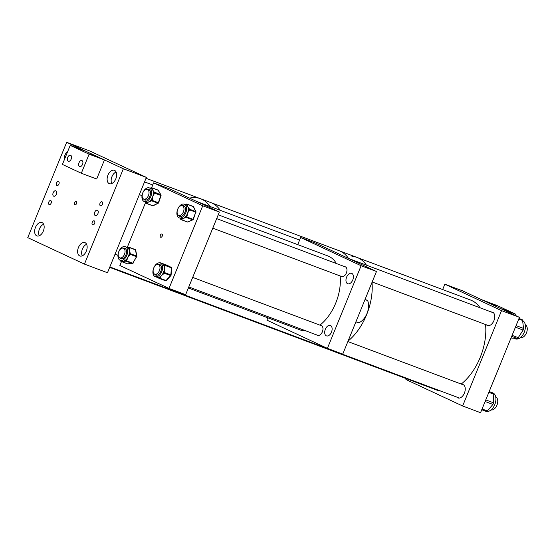<?xml version="1.0" encoding="UTF-8"?>
<svg xmlns="http://www.w3.org/2000/svg" width="555" height="555" viewBox="0 0 555 555"><rect width="100%" height="100%" fill="white"/><g stroke="black" fill="none" stroke-linecap="round" stroke-linejoin="round"><path stroke-width="0.83" d="M313.513 343.33L323.038 346.903M440.843 391.095A48.091 29.144 110.6 0 1 436.847 390.103L323.239 347.486A48.091 29.144 -69.4 0 0 327.228 348.471A48.091 29.144 110.6 0 1 323.239 347.486L305.333 340.763A48.091 29.144 -69.4 0 0 309.322 341.755A48.091 29.144 110.6 0 1 305.333 340.763L109.668 267.364M348.061 341.061A48.091 29.144 -69.4 0 0 366.605 314.761A48.091 29.144 -69.4 0 0 371.996 282.419A48.091 29.144 110.6 0 1 348.061 341.061M301.67 338.883A48.091 29.144 -69.4 0 0 305.333 340.763M366.439 265.158A48.091 29.144 -69.4 0 0 357.018 257.43A48.091 29.144 110.6 0 1 366.439 265.158M348.533 258.443A48.091 29.144 -69.4 0 0 339.112 250.714A48.091 29.144 110.6 0 1 348.533 258.443M181.048 293.637A48.091 29.144 110.6 0 1 177.052 292.645A48.091 29.144 110.6 0 0 181.048 293.637M170.815 289.793A48.091 29.144 110.6 0 1 166.819 288.801A48.091 29.144 110.6 0 0 170.815 289.793M351.96 256.334A48.091 29.144 110.6 0 1 357.018 257.43L210.838 202.589A48.091 29.144 110.6 0 1 220.252 210.317A48.091 29.144 110.6 0 0 210.838 202.589L200.605 198.752A48.091 29.144 110.6 0 1 210.019 206.481A48.091 29.144 110.6 0 0 200.605 198.752L146.02 178.28M189.526 198.114A48.091 29.144 110.6 0 1 200.605 198.752M102.397 204.351A2.144 1.304 -69.4 0 0 101.967 201.791A2.144 1.304 -69.4 0 0 100.032 203.248A2.144 1.304 -69.4 0 0 100.462 205.808A2.144 1.304 -69.4 0 0 102.397 204.351M94.614 223.415A2.144 1.304 -69.4 0 0 94.183 220.855A2.144 1.304 -69.4 0 0 92.248 222.319A2.144 1.304 -69.4 0 0 92.678 224.879A2.144 1.304 -69.4 0 0 94.614 223.415M51.143 203.137A2.144 1.304 -69.4 0 0 50.72 200.577A2.144 1.304 -69.4 0 0 48.784 202.034A2.144 1.304 -69.4 0 0 49.208 204.594A2.144 1.304 -69.4 0 0 51.143 203.137M58.927 184.066A2.144 1.304 -69.4 0 0 58.497 181.506A2.144 1.304 -69.4 0 0 56.561 182.963A2.144 1.304 -69.4 0 0 56.992 185.53A2.144 1.304 -69.4 0 0 58.927 184.066M74.606 202.762A1.72 1.041 110.6 0 1 76.16 201.597A1.72 1.041 110.6 0 1 76.5 203.643A1.72 1.041 110.6 0 1 74.953 204.816A1.72 1.041 110.6 0 1 74.606 202.762M78.456 247.454A7.146 4.329 110.6 0 1 84.894 242.597A7.146 4.329 110.6 0 1 86.316 251.117A7.146 4.329 110.6 0 1 79.878 255.973A7.146 4.329 110.6 0 1 78.456 247.454M107.954 175.165A7.146 4.329 110.6 0 1 114.392 170.309A7.146 4.329 110.6 0 1 115.815 178.835A7.146 4.329 110.6 0 1 109.377 183.691A7.146 4.329 110.6 0 1 107.954 175.165M35.471 227.397A7.146 4.329 110.6 0 1 41.909 222.541A7.146 4.329 110.6 0 1 43.332 231.06A7.146 4.329 110.6 0 1 36.894 235.917A7.146 4.329 110.6 0 1 35.471 227.397M64.186 160.124A7.146 4.329 110.6 0 1 64.97 155.109A7.146 4.329 110.6 0 1 67.87 151.092M94.752 212.163A2.886 1.748 110.6 0 1 97.354 210.199A2.886 1.748 110.6 0 1 97.93 213.647A2.886 1.748 110.6 0 1 95.328 215.604A2.886 1.748 110.6 0 1 94.752 212.163M53.176 192.765A2.886 1.748 110.6 0 1 55.778 190.802A2.886 1.748 110.6 0 1 56.353 194.243A2.886 1.748 110.6 0 1 53.752 196.206A2.886 1.748 110.6 0 1 53.176 192.765M66.662 142.302L27.75 237.651L84.45 264.104L107.476 272.741L146.381 177.399L89.681 150.939L66.662 142.302L123.356 168.762L146.381 177.399M84.45 264.104L123.356 168.762M449.904 292.277A7.146 4.329 -69.4 0 0 449.508 292.09A7.146 4.329 -69.4 0 0 449.085 291.965M456.793 397.075A7.146 4.329 -69.4 0 0 457.972 397.935A7.146 4.329 -69.4 0 0 464.417 393.079A7.146 4.329 -69.4 0 0 462.995 384.56A7.146 4.329 -69.4 0 0 462.086 384.386M486.471 324.862A7.146 4.329 -69.4 0 0 487.47 325.521A7.146 4.329 -69.4 0 0 493.915 320.665A7.146 4.329 -69.4 0 0 492.493 312.146A7.146 4.329 -69.4 0 0 491.265 311.986M442.654 289.557L444.846 284.181L462.752 290.896L519.452 317.349L480.547 412.698L462.634 405.976L405.941 379.523L406.295 378.642M462.634 405.976L501.547 310.633L519.452 317.349M444.846 284.181L501.547 310.633M503.989 309.475L507.894 311.008L503.989 309.475M492.653 304.182L496.552 305.722L492.653 304.182M515.907 314.29L500.554 308.531L481.657 299.714L497.002 305.472L515.907 314.29L515.422 315.469M71.206 159.07A3.191 1.936 -69.4 0 0 70.568 155.261A3.191 1.936 -69.4 0 0 67.689 157.433A3.191 1.936 -69.4 0 0 68.327 161.241A3.191 1.936 -69.4 0 0 71.206 159.07M82.549 164.363A3.191 1.936 -69.4 0 0 81.911 160.555A3.191 1.936 -69.4 0 0 79.032 162.726A3.191 1.936 -69.4 0 0 79.663 166.535A3.191 1.936 -69.4 0 0 82.549 164.363M82.126 150.183L78.22 148.643L82.126 150.183M93.462 155.469L89.563 153.936L93.462 155.469M81.328 173.25L89.105 154.186L70.207 145.361L62.424 164.433L81.328 173.25L96.674 179.008L104.458 159.944L89.105 154.186M104.458 159.944L85.56 151.126L70.207 145.361M490.558 392.045L492.819 392.891A9.817 5.952 110.6 0 1 494.921 404.241A9.817 5.952 110.6 0 1 486.624 411.463M489.191 391.511L493.222 393.079A1.72 1.041 110.6 0 1 493.756 394.21L493.52 402.812A1.72 1.041 110.6 0 1 492.909 404.415L487.387 410.957A1.72 1.041 110.6 0 1 486.249 411.435A1.72 1.041 110.6 0 1 486.242 411.435L481.747 409.75L486.249 411.435M522.609 320.603A9.817 5.952 110.6 0 1 525.252 328.699A9.817 5.952 110.6 0 1 519.862 338.023A9.817 5.952 110.6 0 1 515.422 338.862L513.652 338.196M521.873 319.583A1.72 1.041 110.6 0 1 522.061 319.618A1.72 1.041 110.6 0 1 522.595 320.464L523.538 328.414A1.72 1.041 110.6 0 1 523.122 330.065L518.252 337.648A1.72 1.041 110.6 0 1 517.711 338.231A1.72 1.041 110.6 0 1 517.121 338.418L511.301 338.05A1.72 1.041 110.6 0 1 511.113 338.009A1.72 1.041 110.6 0 1 511.037 337.974L511.301 338.05M325.341 329.247A5.578 3.379 110.6 0 1 330.371 325.452A5.578 3.379 110.6 0 1 331.481 332.105A5.578 3.379 110.6 0 1 326.451 335.9A5.578 3.379 110.6 0 1 325.341 329.247M346.611 277.125A5.578 3.379 110.6 0 1 351.641 273.331A5.578 3.379 110.6 0 1 352.751 279.984A5.578 3.379 110.6 0 1 347.721 283.778A5.578 3.379 110.6 0 1 346.611 277.125M344.808 266.691A5.224 3.163 110.6 0 1 345.314 266.809A5.224 3.163 110.6 0 1 346.355 273.039A5.224 3.163 110.6 0 1 341.644 276.584A5.224 3.163 110.6 0 1 341.193 276.341M320.825 325.473A5.224 3.163 110.6 0 1 321.324 325.591A5.224 3.163 110.6 0 1 322.365 331.821A5.224 3.163 110.6 0 1 317.654 335.366A5.224 3.163 110.6 0 1 317.203 335.123M361.111 265.727L327.388 348.36L342.74 354.118L376.457 271.485L315.982 243.263L300.63 237.505L361.111 265.727L376.457 271.485M327.388 348.36L266.906 320.138L267.857 317.814M297.723 244.63L300.63 237.505M355.921 321.817L358.544 322.802A13.743 8.325 110.6 0 0 366.987 313.499A13.743 8.325 110.6 0 0 367.625 300.553L365.079 299.367M364.996 299.568L367.625 300.553M162.247 236.09A1.72 1.041 -69.4 0 0 161.907 234.037A1.72 1.041 -69.4 0 0 160.36 235.209A1.72 1.041 -69.4 0 0 160.7 237.256A1.72 1.041 -69.4 0 0 162.247 236.09M121.469 261.592L119.873 265.498L169.011 288.427L185.641 294.663L219.364 212.031L170.225 189.109L153.596 182.866L151.633 187.68M219.364 212.031L202.735 205.794L153.596 182.866M169.011 288.427L202.735 205.794M145.611 202.436L127.345 247.204M176.885 213.106A7.284 4.412 -69.4 0 0 179.182 217.838A7.284 4.412 -69.4 0 0 184.045 215.763A7.284 4.412 -69.4 0 0 186.598 208.937A7.284 4.412 -69.4 0 0 184.295 204.205A7.284 4.412 -69.4 0 0 179.431 206.28A7.284 4.412 -69.4 0 0 176.885 213.106M179.182 217.838L180.902 218.483A7.284 4.412 -69.4 0 0 181.277 218.594A7.284 4.412 -69.4 0 0 183.323 218.337A7.284 4.412 -69.4 0 0 185.398 216.825A7.284 4.412 -69.4 0 0 186.126 215.944A7.284 4.412 -69.4 0 0 187.597 213.196A7.284 4.412 -69.4 0 0 188.291 210.158A7.284 4.412 -69.4 0 0 188.318 209.575A7.284 4.412 -69.4 0 0 188.311 209.013A7.284 4.412 -69.4 0 0 187.736 206.522L189.227 208.722A0.687 0.472 154 0 0 188.311 209.013L189.442 209.818L187.597 213.196L187.035 216.277L186.126 215.944L185.876 216.617A0.687 0.472 66.7 0 0 186.376 217.442L183.323 218.337L181.776 219.419A0.687 0.472 -113.3 0 1 181.277 218.594L180.798 218.802A0.687 0.472 154 0 0 180.909 219.482A0.687 0.416 110.6 0 0 181.298 219.62L187.59 221.986L192.668 219.801L186.376 217.442A0.687 0.416 110.6 0 0 186.778 216.956L193.071 219.315L195.735 212.176L189.442 209.818A0.687 0.416 110.6 0 0 189.456 209.186L195.749 211.552L193.327 206.599L187.035 204.24L187.736 206.522A7.284 4.412 -69.4 0 0 186.348 204.996A7.284 4.412 -69.4 0 0 186.015 204.85L184.295 204.205M184.031 205.877A5.647 3.42 -69.4 0 0 182.879 205.947M178.613 215.347A5.647 3.42 -69.4 0 0 179.758 216.311A5.647 3.42 -69.4 0 0 183.532 214.702A5.647 3.42 -69.4 0 0 185.509 209.401A5.647 3.42 -69.4 0 0 183.726 205.732A5.647 3.42 -69.4 0 0 182.227 205.711M184.981 206.89A5.224 3.163 -69.4 0 0 184.211 206.37A5.224 3.163 -69.4 0 0 183.712 206.259M180.091 215.909A5.224 3.163 -69.4 0 0 180.548 216.152A5.224 3.163 -69.4 0 0 181.464 216.263M179.258 215.597A5.647 3.42 -69.4 0 0 180.084 216.401M189.227 208.722L189.456 209.186A0.687 0.472 154 0 0 188.54 209.485L188.291 210.158L189.193 210.491M187.035 216.277L186.778 216.956L185.398 216.825A0.687 0.472 66.7 0 0 185.897 217.643M180.555 218.351A0.687 0.472 154 0 0 180.465 218.83L180.694 219.294A0.687 0.687 0 0 0 181.069 219.634L187.361 222A0.687 0.416 -69.4 0 0 187.59 221.986A0.687 0.472 -113.3 0 0 187.874 221.986L192.953 219.801A0.687 0.472 -113.3 0 1 192.668 219.801A0.687 0.416 -69.4 0 0 193.071 219.315L193.196 219.364A0.687 0.472 -113.3 0 1 192.953 219.801A0.687 0.687 0 0 0 193.327 219.412L195.735 212.176A0.687 0.416 -69.4 0 0 195.749 211.552A0.687 0.472 154 0 1 195.859 212.225L195.991 212.274A0.687 0.687 0 0 0 195.964 211.732L193.542 206.779A0.687 0.472 154 0 0 193.327 206.599A0.687 0.416 -69.4 0 0 192.939 206.453M185.675 204.719L186.348 204.996A0.687 0.472 -26 0 1 187.264 204.705M186.168 204.302A0.687 0.472 66.7 0 0 185.883 204.296L185.883 204.296A0.687 0.472 66.7 0 0 185.641 204.705M149.33 199.155A7.284 4.412 -69.4 0 0 149.344 187.895A7.284 4.412 -69.4 0 0 144.244 190.268A7.284 4.412 -69.4 0 0 144.231 201.534A7.284 4.412 -69.4 0 0 149.33 199.155M150.537 188.339L151.175 188.582A0.687 0.486 -29.8 0 1 152.077 188.27L152.646 189.963L154.234 192.037A0.687 0.486 150.2 0 0 153.333 192.356L153.36 193.473L154.276 193.778L152.778 196.505L152.313 199.627L151.397 199.321L150.689 200.251A0.687 0.458 63.2 0 0 151.21 201.056L148.643 201.909A7.284 4.412 -69.4 0 0 150.689 200.251A7.284 4.412 -69.4 0 0 151.05 199.8A7.284 4.412 -69.4 0 0 151.397 199.321A7.284 4.412 -69.4 0 0 152.778 196.505A7.284 4.412 -69.4 0 0 153.36 193.473A7.284 4.412 -69.4 0 0 153.333 192.356A7.284 4.412 -69.4 0 0 152.646 189.963A7.284 4.412 -69.4 0 0 151.175 188.582A7.284 4.412 -69.4 0 0 151.064 188.54L149.344 187.895M144.307 199.287A5.647 3.42 -69.4 0 0 145.132 200.091M143.662 199.037A5.647 3.42 -69.4 0 0 144.806 200.001A5.647 3.42 -69.4 0 0 148.761 198.163A5.647 3.42 -69.4 0 0 148.775 189.428A5.647 3.42 -69.4 0 0 147.276 189.401M145.139 199.599A5.224 3.163 -69.4 0 0 145.59 199.842A5.224 3.163 -69.4 0 0 146.513 199.953M145.23 201.909L145.75 202.665A0.687 0.486 150.2 0 1 145.833 202.131A7.284 4.412 -69.4 0 0 145.951 202.18A7.284 4.412 -69.4 0 0 146.569 202.325A7.284 4.412 -69.4 0 0 148.643 201.909L147.096 203.137A0.687 0.458 -116.8 0 1 146.569 202.325L146.09 202.568A0.687 0.486 150.2 0 0 146.208 203.269A0.687 0.416 110.6 0 0 146.61 203.38L152.909 205.738L157.988 203.179A0.687 0.416 -69.4 0 0 158.376 202.665L160.797 195.457L154.505 193.091L154.276 193.778M150.03 190.587A5.224 3.163 -69.4 0 0 149.26 190.067A5.224 3.163 -69.4 0 0 148.761 189.949M149.08 189.574A5.647 3.42 -69.4 0 0 147.928 189.637M150.946 187.965A0.687 0.458 63.2 0 0 150.648 187.965L150.648 187.965A0.687 0.458 63.2 0 0 150.447 188.311M157.273 276.605A7.284 4.412 -69.4 0 0 162.351 269.772A7.284 4.412 -69.4 0 0 160.312 262.987A7.284 4.412 -69.4 0 0 158.231 263.001A7.284 4.412 -69.4 0 0 153.145 269.834A7.284 4.412 -69.4 0 0 155.192 276.619A7.284 4.412 -69.4 0 0 157.273 276.605M160.707 263.132A0.687 0.548 -63.1 0 1 161.137 263.091L164.488 264.791A0.687 0.548 116.9 0 0 163.711 265.234L164.051 266.102L165.022 266.143L164.308 268.835L164.613 271.915L163.649 271.874L163.163 273.018L163.864 273.691L161.477 275.537L160.111 277.764L159.41 277.091L158.584 277.368A0.687 0.548 116.9 0 0 158.785 278.173L156.718 277.188A7.284 4.412 -69.4 0 0 156.912 277.264A7.284 4.412 -69.4 0 0 158.584 277.368A7.284 4.412 -69.4 0 0 158.994 277.25A7.284 4.412 -69.4 0 0 159.41 277.091A7.284 4.412 -69.4 0 0 161.477 275.537A7.284 4.412 -69.4 0 0 163.163 273.018A7.284 4.412 -69.4 0 0 163.649 271.874A7.284 4.412 -69.4 0 0 164.308 268.835A7.284 4.412 -69.4 0 0 164.051 266.102A7.284 4.412 -69.4 0 0 163.711 265.234A7.284 4.412 -69.4 0 0 162.303 263.75A7.284 4.412 -69.4 0 0 162.025 263.632L160.312 262.987M155.268 274.378A5.647 3.42 -69.4 0 0 156.101 275.183M154.623 274.128A5.647 3.42 -69.4 0 0 155.768 275.093A5.647 3.42 -69.4 0 0 157.384 275.079A5.647 3.42 -69.4 0 0 161.318 269.779A5.647 3.42 -69.4 0 0 159.736 264.513A5.647 3.42 -69.4 0 0 158.244 264.492M156.101 274.69A5.224 3.163 -69.4 0 0 156.559 274.933A5.224 3.163 -69.4 0 0 157.481 275.044M160.111 277.764L159.673 278.235L158.973 277.562A0.687 0.548 116.9 0 0 159.174 278.367L158.785 278.173A0.687 0.548 116.9 0 0 158.827 278.187L156.642 277.146M160.992 265.678A5.224 3.163 -69.4 0 0 160.222 265.158A5.224 3.163 -69.4 0 0 159.722 265.04M160.048 264.666A5.647 3.42 -69.4 0 0 158.89 264.728M127.456 253.226A7.284 4.412 -69.4 0 0 125.354 246.677A7.284 4.412 -69.4 0 0 118.146 253.767A7.284 4.412 -69.4 0 0 120.241 260.316A7.284 4.412 -69.4 0 0 127.456 253.226M128.399 247.232A0.687 0.527 86.6 0 0 127.761 247.697L128.33 248.251A0.687 0.389 -10.7 0 1 129.287 248.092L129.246 250.409L130.231 253.108A0.687 0.389 169.3 0 0 129.273 253.267L129.037 254.468L129.863 254.967L127.851 257.395A7.284 4.412 -69.4 0 0 129.037 254.468A7.284 4.412 -69.4 0 0 129.169 253.871A7.284 4.412 -69.4 0 0 129.273 253.267A7.284 4.412 -69.4 0 0 129.246 250.409A7.284 4.412 -69.4 0 0 128.33 248.251A7.284 4.412 -69.4 0 0 127.761 247.697A7.284 4.412 -69.4 0 0 127.074 247.322L125.354 246.677M120.317 258.068A5.647 3.42 -69.4 0 0 121.143 258.88M119.672 257.818A5.647 3.42 -69.4 0 0 120.817 258.783A5.647 3.42 -69.4 0 0 126.408 253.281A5.647 3.42 -69.4 0 0 124.785 248.21A5.647 3.42 -69.4 0 0 123.286 248.182M121.15 258.38A5.224 3.163 -69.4 0 0 121.607 258.623A5.224 3.163 -69.4 0 0 122.523 258.741M120.241 260.316L121.961 260.961A7.284 4.412 -69.4 0 0 123.12 261.127A7.284 4.412 -69.4 0 0 125.229 260.35A7.284 4.412 -69.4 0 0 126.034 259.712A7.284 4.412 -69.4 0 0 127.851 257.395L126.859 260.212L126.034 259.712L125.687 260.323A0.687 0.527 86.6 0 0 126.068 261.176L121.656 261.433A0.687 0.527 -93.4 0 1 121.267 260.697M126.755 247.204L128.08 247.239M126.04 249.368A5.224 3.163 -69.4 0 0 125.27 248.848A5.224 3.163 -69.4 0 0 124.771 248.73M125.09 248.356A5.647 3.42 -69.4 0 0 123.938 248.418M130.231 253.108L130.342 253.697L136.634 256.056L135.469 249.868L129.176 247.509A0.687 0.389 -10.7 0 0 128.219 247.669A0.687 0.527 -93.4 0 1 128.691 247.176L126.263 247.155M126.859 260.212L126.512 260.822L125.229 260.35A0.687 0.527 86.6 0 0 125.603 261.204M305.833 330.856A39.502 23.941 110.6 0 1 301.67 330.398A39.502 23.941 110.6 0 1 300.137 329.92L188.367 287.99M218.233 214.813L327.887 255.945A39.502 23.941 110.6 0 1 336.399 263.535M340.132 275.946A39.502 23.941 110.6 0 1 319.916 325.133M156.531 274.052A5.155 3.122 110.6 0 1 154.755 274.184A5.155 3.122 110.6 0 1 153.263 269.598A5.155 3.122 110.6 0 1 156.6 264.666A5.155 3.122 110.6 0 1 158.376 264.534A5.155 3.122 110.6 0 1 159.868 269.12A5.155 3.122 110.6 0 1 156.531 274.052M182.269 213.835A5.155 3.122 110.6 0 1 178.745 215.402A5.155 3.122 110.6 0 1 178.842 207.32A5.155 3.122 110.6 0 1 182.366 205.752A5.155 3.122 110.6 0 1 182.269 213.835M119.124 257.444A5.155 3.122 110.6 0 1 118.943 251.353A5.155 3.122 110.6 0 1 123.425 248.224A5.155 3.122 110.6 0 1 124.098 248.654A5.155 3.122 110.6 0 1 124.285 254.752A5.155 3.122 110.6 0 1 119.804 257.874A5.155 3.122 110.6 0 1 119.124 257.444M148.435 195.589A5.155 3.122 110.6 0 1 143.794 199.092A5.155 3.122 110.6 0 1 142.767 192.946A5.155 3.122 110.6 0 1 147.408 189.442A5.155 3.122 110.6 0 1 148.435 195.589M357.018 257.43L470.633 300.054A48.091 29.144 110.6 0 1 480.054 307.775M485.556 324.515A48.091 29.144 110.6 0 1 461.212 384.06M39.329 235.75A6.868 4.162 110.6 0 1 38.753 234.03A6.868 4.162 110.6 0 1 43.637 224.269M495.74 397.019A6.868 4.162 110.6 0 1 497.752 401.806A6.868 4.162 110.6 0 1 495.032 408.237A6.868 4.162 110.6 0 1 491.057 409.916M82.313 255.806A6.868 4.162 110.6 0 1 84.381 245.879A6.868 4.162 110.6 0 1 86.622 244.325M525.266 324.744A6.868 4.162 110.6 0 1 525.939 333.978A6.868 4.162 110.6 0 1 520.437 337.6M111.812 183.525A6.868 4.162 110.6 0 1 112.471 175.567A6.868 4.162 110.6 0 1 116.12 172.043M489.17 391.559L493.222 393.079M482.066 408.959L487.387 410.957M485.119 401.494L492.909 404.415M485.764 399.898L493.52 402.812M488.844 392.364L493.756 394.21M512.112 335.345L518.252 337.648M511.689 336.379L517.121 338.418M515.442 327.179L523.122 330.065M516.081 325.618L523.538 328.414M518.772 319.028L522.595 320.464M180.583 218.365L180.798 218.802A0.687 0.472 66.7 0 0 181.298 219.62L181.776 219.419M187.201 221.84A0.687 0.416 -69.4 0 0 187.361 222A0.687 0.687 0 0 0 187.874 221.986M186.647 204.094A0.687 0.416 110.6 0 1 187.035 204.24A0.687 0.472 -26 0 0 186.119 204.531A0.687 0.472 -113.3 0 1 186.647 204.094M152.313 199.627L152.084 200.306A0.687 0.416 110.6 0 1 151.695 200.813L151.21 201.056M152.5 205.634A0.687 0.416 -69.4 0 0 152.909 205.738A0.687 0.458 63.2 0 0 153.201 205.738L158.286 203.172A0.687 0.458 63.2 0 1 157.988 203.179L151.695 200.813A0.687 0.458 63.2 0 1 151.168 200.008L158.487 202.748M145.84 202.138L146.09 202.568A0.687 0.458 63.2 0 0 146.61 203.38L147.096 203.137M154.234 192.037L160.783 194.84L158.119 190.192L151.827 187.826L152.077 188.27M158.369 190.622A0.687 0.486 150.2 0 0 158.119 190.192A0.687 0.416 -69.4 0 0 157.773 190.06M151.425 187.722A0.687 0.416 110.6 0 1 151.827 187.826A0.687 0.486 -29.8 0 0 150.925 188.145A0.687 0.458 -116.8 0 1 151.425 187.722M160.901 195.54L160.797 195.457A0.687 0.416 -69.4 0 0 160.783 194.84A0.687 0.486 150.2 0 1 160.929 195.506M154.491 192.474A0.687 0.416 110.6 0 1 154.505 193.091L153.589 192.793A0.687 0.486 -29.8 0 1 154.491 192.474M159.271 278.409L165.508 280.747A0.687 0.416 -69.4 0 0 165.966 280.594L170.593 275.578L164.301 273.22L163.864 273.691M159.438 278.395A0.687 0.416 110.6 0 1 159.216 278.388A0.687 0.548 116.9 0 1 159.174 278.367A0.687 0.687 0 0 0 159.243 278.402L165.536 280.761A0.687 0.687 0 0 0 166.285 280.58L159.673 278.235A0.687 0.416 110.6 0 1 159.438 278.395M164.488 264.791L171.169 267.35L167.041 265.255L161.137 263.091M164.613 271.915L164.571 272.588L170.864 274.947L171.363 267.829L165.064 265.47L165.022 266.143M160.617 262.869A0.687 0.416 110.6 0 1 160.749 262.89A0.687 0.548 -63.1 0 0 160.263 262.966M171.419 268.176L171.363 267.829A0.687 0.416 -69.4 0 0 171.169 267.35A0.687 0.548 116.9 0 1 171.481 267.892M164.877 264.992A0.687 0.416 110.6 0 1 165.064 265.47L164.1 265.429A0.687 0.548 -63.1 0 1 164.877 264.992M160.138 262.931A0.687 0.687 0 0 1 160.721 262.883L167.013 265.241A0.687 0.687 0 0 1 167.083 265.276L171.218 267.371A0.687 0.687 0 0 1 171.592 268.03L171.093 275.148A0.687 0.687 0 0 1 170.912 275.564L170.593 275.578A0.687 0.416 -69.4 0 0 170.864 274.947L170.912 275.564L166.285 280.58M164.571 272.588A0.687 0.416 110.6 0 1 164.301 273.22L163.6 272.547L164.571 272.588M165.64 280.774A0.687 0.548 116.9 0 0 166.056 280.622M135.697 250.097A0.687 0.687 0 0 0 135.267 249.577A0.687 0.416 -69.4 0 1 135.469 249.868A0.687 0.389 -10.7 0 1 135.697 250.097L136.863 256.278A0.687 0.687 0 0 1 136.787 256.75L136.502 256.715A0.687 0.416 -69.4 0 0 136.634 256.056A0.687 0.389 -10.7 0 1 136.703 256.597L132.805 263.188L136.502 256.715L130.21 254.356L129.863 254.967M130.335 254.024A0.687 0.416 110.6 0 1 130.21 254.356L129.384 253.857A0.687 0.389 -10.7 0 1 130.342 253.697A0.687 0.416 110.6 0 1 130.335 254.024M129.065 247.28L135.156 249.563A0.687 0.416 -69.4 0 1 135.267 249.577L128.968 247.218A0.687 0.687 0 0 0 128.691 247.176A0.687 0.527 -93.4 0 1 128.864 247.204A0.687 0.416 110.6 0 1 129.176 247.509L129.287 248.092M126.512 260.822L132.805 263.188A0.687 0.416 -69.4 0 1 132.361 263.535L126.068 261.176A0.687 0.416 110.6 0 0 126.512 260.822M121.656 261.433L127.49 263.819L132.361 263.535A0.687 0.527 86.6 0 0 132.95 263.23M127.289 263.75A0.687 0.416 -69.4 0 0 127.49 263.819A0.687 0.527 86.6 0 0 127.83 263.805M120.56 260.434L120.657 260.933A0.687 0.389 169.3 0 1 120.817 260.607A0.687 0.527 86.6 0 0 121.198 261.46A0.687 0.416 110.6 0 1 120.886 261.155A0.687 0.389 169.3 0 1 120.657 260.933A0.687 0.687 0 0 0 121.087 261.447L127.386 263.805A0.687 0.687 0 0 0 127.664 263.847L132.534 263.563A0.687 0.687 0 0 0 133.089 263.223M518.994 318.466L522.061 319.618M193.542 206.779A0.687 0.687 0 0 0 193.168 206.439L186.875 204.08A0.687 0.687 0 0 0 186.362 204.094L185.183 204.538M180.084 218.177L180.465 218.83M144.231 201.534L145.951 202.18M158.286 203.172A0.687 0.687 0 0 0 158.626 202.776L161.04 195.561A0.687 0.687 0 0 0 160.992 195.006L158.328 190.358A0.687 0.687 0 0 0 157.974 190.053L151.681 187.694A0.687 0.687 0 0 0 151.126 187.722L150.127 188.187M153.201 205.738A0.687 0.687 0 0 1 152.653 205.766L146.36 203.407A0.687 0.687 0 0 1 146.007 203.102L145.75 202.665M155.192 276.619L156.912 277.264M318.161 335.484L188.79 286.949M157.058 275.044L154.755 274.184M321.782 325.834L192.689 277.403M160.679 265.401L158.376 264.534M342.151 276.702L212.78 228.167M181.048 216.263L178.745 215.402M345.765 267.052L216.679 218.621M184.669 206.62L182.366 205.752M125.728 249.091L123.425 248.224M122.107 258.741L119.804 257.874M146.097 199.96L143.794 199.092M149.718 190.309L147.408 189.442M459.429 398.067L109.848 266.927M463.793 385.024L347.867 341.54M117.951 255.293L115.045 254.197M493.52 312.833L348.373 258.38M299.582 240.079L196.949 201.576M152.729 184.988L144.543 181.915M488.664 325.688L372.176 281.982M142.024 195.644L139.347 194.638"/></g></svg>
